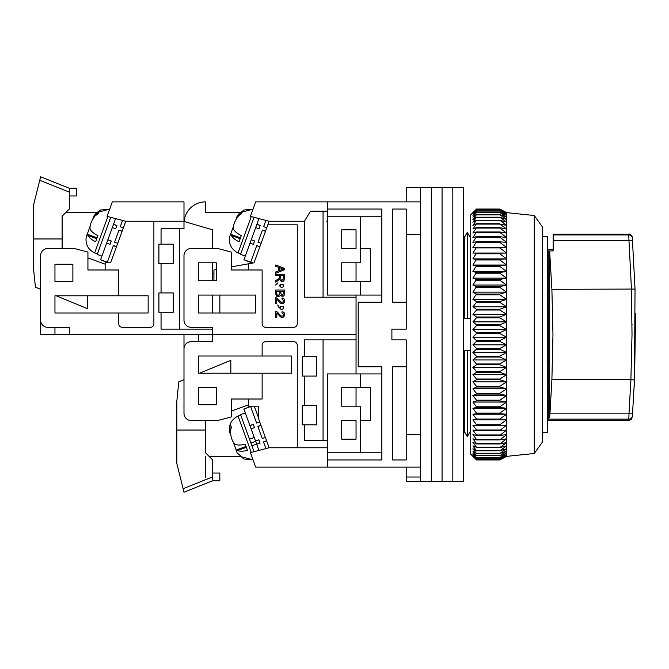 <?xml version="1.0" encoding="UTF-8"?>
<svg xmlns="http://www.w3.org/2000/svg" width="669" height="669" viewBox="0 0 669 669"><rect width="100%" height="100%" fill="white"/><g stroke="black" fill="none" stroke-linecap="round" stroke-linejoin="round"><path stroke-width="1" d="M470.742 432.709L469.538 432.709L467.296 436.648L464.294 431.38L464.294 350.631L470.299 350.631L470.299 431.38L467.296 436.648L467.296 350.631M542.434 236.291L547.451 236.291L547.451 432.709L542.434 432.709M406.225 302.237L392.603 302.237L392.603 209.046L406.225 209.046L406.225 329.123L391.892 329.123L391.892 339.877L406.225 339.877L406.225 459.954L392.603 459.954L392.603 366.763L406.225 366.763M406.225 234.326L420.567 234.326L420.567 434.674L406.225 434.674M327.367 201.879L327.367 209.046L381.848 209.046L381.848 302.237L358.199 302.237L358.199 366.763L381.848 366.763L381.848 459.954L327.367 459.954L327.367 467.121L420.567 467.121L420.567 201.879L255.683 201.879L250.415 216.346L268.971 221.23L304.428 221.23L304.428 297.22L356.042 297.22L356.042 295.071M406.225 467.121L406.225 477.022L420.567 477.022L420.567 467.121L420.567 481.463L431.321 481.463L431.321 187.537L431.321 481.463L442.067 481.463L442.067 187.537L442.067 481.463L452.821 481.463L452.821 187.537L452.821 481.463L463.575 481.463L463.575 187.537L420.567 187.537L420.567 201.879L420.567 187.537L406.225 187.537L406.225 201.879M406.225 477.022L406.225 481.463L420.567 481.463M467.296 318.369L470.299 318.369L470.299 237.62L467.296 232.352L467.296 318.369L464.294 318.369L464.294 237.62L467.296 232.352L469.538 236.291L470.742 236.291M327.367 459.954L327.367 373.929L360.348 373.929L360.348 387.552L370.383 387.552L370.383 420.525L360.348 420.525L360.348 452.788L327.367 452.788M381.848 452.788L360.348 452.788M360.348 373.929L381.848 373.929M381.848 216.212L360.348 216.212L360.348 248.475L370.383 248.475L370.383 281.448L360.348 281.448L360.348 295.071L381.848 295.071M467.296 436.648L465.055 432.709L463.575 432.709M463.575 236.291L465.055 236.291L467.296 232.352M360.348 387.552L341.708 387.552L341.708 406.192L360.348 406.192L360.348 420.525M341.708 439.165L356.042 439.165L356.042 420.525L341.708 420.525L341.708 439.165M360.348 216.212L327.367 216.212L327.367 295.071L360.348 295.071M341.708 248.475L341.708 229.835L356.042 229.835L356.042 248.475L341.708 248.475M360.348 281.448L341.708 281.448L341.708 262.808L360.348 262.808L360.348 248.475M534.272 215.502L542.434 226.967L542.434 442.033L534.272 453.498L534.272 215.502L506.592 212.633L506.592 456.367L499.802 459.946L506.592 456.266L499.802 459.636L506.592 455.714L499.802 458.834L506.592 454.686L499.802 457.546L506.592 453.181L499.802 455.765L506.592 451.207L499.802 453.507L506.592 448.774L499.802 450.781L506.592 445.889L499.802 447.594L506.592 442.56L499.802 443.957L506.592 438.814L499.802 439.893L506.592 434.649L499.802 435.41L506.592 430.092L499.802 430.535L506.592 425.158L499.802 425.275L499.802 424.723L506.592 419.864L499.802 419.655L499.802 419.07L506.592 414.228L499.802 413.71L499.802 413.082L506.592 408.282L499.802 407.438L499.802 406.785L506.592 402.052L499.802 400.89L499.802 400.204L506.592 395.546L499.802 394.074L499.802 393.364L506.592 388.806L499.802 387.025L499.802 386.297L506.592 381.848L499.802 379.766L499.802 379.022L506.592 374.699L499.802 372.332L499.802 371.563L506.592 367.398L499.802 364.747L499.802 363.969L506.592 359.964L499.802 357.037L499.802 356.251L506.592 352.429L499.802 349.243L499.802 348.449L506.592 344.828L499.802 341.391L499.802 340.596L506.592 337.184L499.802 333.513L499.802 332.719L506.592 329.524L499.802 325.644L499.802 324.841L506.592 321.889L499.802 317.8L499.802 317.006L506.592 314.305L499.802 310.023L499.802 309.245L506.592 306.795L499.802 302.346L499.802 301.577L506.592 299.403L499.802 294.795L499.802 294.042L506.592 292.144L499.802 287.402L499.802 286.658L506.592 285.053L499.802 280.194L499.802 279.475L506.592 278.153L499.802 273.203L499.802 272.5L506.592 271.48L499.802 266.446L499.802 265.777L506.592 265.058L499.802 259.965L499.802 259.321L506.592 258.903L499.802 253.777L499.802 253.166L506.592 253.049L499.802 247.906L499.802 247.329L506.592 247.522L499.802 242.379L499.802 241.835L506.592 242.329L499.802 237.211L499.802 236.709L506.592 237.503L499.802 232.427L499.802 231.967L506.592 233.063L499.802 228.054L499.802 227.627L506.592 229.024L499.802 224.09L506.592 225.394L499.802 220.235L506.592 222.2L499.802 217.208L506.592 219.449L499.802 214.649L506.592 217.157L499.802 212.558L506.592 215.318L499.802 210.944L506.592 213.955L499.802 209.823L506.592 213.068L499.802 209.196L506.592 212.658L499.802 209.054L476.479 209.054L472.899 212.658L476.479 209.196L472.899 213.068L476.479 209.823L472.899 213.955L476.479 210.944L472.899 215.318L476.479 212.558L472.899 217.157L476.479 214.649L472.899 219.449L476.479 217.208L472.899 222.2L476.479 220.235L472.899 225.394L476.479 223.714L472.899 229.024L476.479 227.627L472.899 233.063L476.479 231.967L472.899 237.503L476.479 236.709L472.899 242.329L476.479 241.835L472.899 247.522L476.479 247.329L472.899 253.049L476.479 253.166L472.899 258.903L476.479 259.321L472.899 265.058L476.479 265.777L472.899 271.48L476.479 272.5L472.899 278.153L476.479 279.475L472.899 285.053L476.479 286.658L472.899 292.144L476.479 294.042L472.899 299.403L476.479 301.577L476.479 302.346L472.899 306.795L476.479 309.245L476.479 310.023L472.899 314.305L476.479 317.006L476.479 317.8L472.899 321.889L476.479 324.841L476.479 325.644L472.899 329.524L476.479 332.719L476.479 333.513L472.899 337.184L476.479 340.596L476.479 341.391L472.899 344.828L476.479 348.449L476.479 349.243L472.899 352.429L476.479 356.251L476.479 357.037L472.899 359.964L476.479 363.969L476.479 364.747L472.899 367.398L476.479 371.563L476.479 372.332L472.899 374.699L476.479 379.022L476.479 379.766L472.899 381.848L476.479 386.297L476.479 387.025L472.899 388.806L476.479 393.364L476.479 394.074L472.899 395.546L476.479 400.204L476.479 400.89L472.899 402.052L476.479 406.785L476.479 407.438L472.899 408.282L476.479 413.082L476.479 413.71L472.899 414.228L476.479 419.07L476.479 419.655L472.899 419.864L476.479 424.723L476.479 425.275L472.899 425.158L476.479 430.016L476.479 430.535L472.899 430.092L476.479 434.934L476.479 435.41L472.899 434.649L476.479 439.458L476.479 439.893L472.899 438.814L476.479 443.564L472.899 442.56L476.479 447.243L472.899 445.889L476.479 450.781L472.899 448.774L476.479 453.507L472.899 451.207L476.479 455.765L472.899 453.181L476.479 457.546L472.899 454.686L476.479 458.834L472.899 455.714L476.479 459.636L472.899 456.266L476.479 459.938L470.742 454.218L470.742 214.782L475.508 210.016M476.479 459.938L499.802 459.946L476.479 459.938M499.802 459.636L476.479 459.636M499.802 459.578L476.479 459.578M499.802 458.834L476.479 458.834M499.802 458.725L476.479 458.725M499.802 457.546L476.479 457.546M499.802 457.387L476.479 457.387M499.802 455.765L476.479 455.765M499.802 455.556L476.479 455.556M499.802 453.507L476.479 453.507M499.802 453.248L476.479 453.248M499.802 450.781L476.479 450.781M499.802 450.471L476.479 450.471M499.802 447.594L476.479 447.594M499.802 447.243L476.479 447.243M499.802 443.957L476.479 443.957M499.802 443.564L476.479 443.564M499.802 439.893L476.479 439.893M499.802 439.458L476.479 439.458M499.802 435.41L476.479 435.41M499.802 434.934L476.479 434.934M499.802 430.535L476.479 430.535M499.802 430.016L476.479 430.016M499.802 425.275L476.479 425.275M499.802 424.723L476.479 424.723M506.592 419.864L472.899 419.864M499.802 419.655L476.479 419.655M499.802 419.07L476.479 419.07M506.592 414.228L472.899 414.228M499.802 413.71L476.479 413.71M499.802 413.082L476.479 413.082M476.479 209.196L499.802 209.196M506.592 408.282L472.899 408.282M476.479 209.238L499.802 209.238M499.802 407.438L476.479 407.438M499.802 406.785L476.479 406.785M476.479 209.823L499.802 209.823M506.592 402.052L472.899 402.052M476.479 209.915L499.802 209.915M499.802 400.89L476.479 400.89M499.802 400.204L476.479 400.204M476.479 210.944L499.802 210.944M506.592 395.546L472.899 395.546M476.479 211.086L499.802 211.086M499.802 394.074L476.479 394.074M499.802 393.364L476.479 393.364M476.479 212.558L499.802 212.558M506.592 388.806L472.899 388.806M476.479 212.75L499.802 212.75M499.802 387.025L476.479 387.025M499.802 386.297L476.479 386.297M476.479 214.649L499.802 214.649M506.592 381.848L472.899 381.848M476.479 214.883L499.802 214.883M499.802 379.766L476.479 379.766M499.802 379.022L476.479 379.022M476.479 217.208L499.802 217.208M506.592 374.699L472.899 374.699M476.479 217.5L499.802 217.5M499.802 372.332L476.479 372.332M499.802 371.563L476.479 371.563M476.479 220.235L499.802 220.235M506.592 367.398L472.899 367.398M476.479 220.569L499.802 220.569M499.802 364.747L476.479 364.747M499.802 363.969L476.479 363.969M476.479 223.714L499.802 223.714M506.592 359.964L472.899 359.964M476.479 224.09L499.802 224.09M499.802 357.037L476.479 357.037M499.802 356.251L476.479 356.251M476.479 227.627L499.802 227.627M506.592 352.429L472.899 352.429M476.479 228.054L499.802 228.054M499.802 349.243L476.479 349.243M499.802 348.449L476.479 348.449M476.479 231.967L499.802 231.967M506.592 344.828L472.899 344.828M476.479 232.427L499.802 232.427M499.802 341.391L476.479 341.391M499.802 340.596L476.479 340.596M476.479 236.709L499.802 236.709M506.592 337.184L472.899 337.184M476.479 237.211L499.802 237.211M499.802 333.513L476.479 333.513M499.802 332.719L476.479 332.719M476.479 241.835L499.802 241.835M506.592 329.524L472.899 329.524M476.479 242.379L499.802 242.379M499.802 325.644L476.479 325.644M499.802 324.841L476.479 324.841M476.479 247.329L499.802 247.329M506.592 321.889L472.899 321.889M476.479 247.906L499.802 247.906M499.802 317.8L476.479 317.8M472.899 253.049L506.592 253.049M499.802 317.006L476.479 317.006M476.479 253.166L499.802 253.166M506.592 314.305L472.899 314.305M476.479 253.777L499.802 253.777M499.802 310.023L476.479 310.023M472.899 258.903L506.592 258.903M499.802 309.245L476.479 309.245M476.479 259.321L499.802 259.321M506.592 306.795L472.899 306.795M476.479 259.965L499.802 259.965M499.802 302.346L476.479 302.346M472.899 265.058L506.592 265.058M499.802 301.577L476.479 301.577M476.479 265.777L499.802 265.777M506.592 299.403L472.899 299.403M476.479 266.446L499.802 266.446M499.802 294.795L476.479 294.795M472.899 271.48L506.592 271.48M499.802 294.042L476.479 294.042M476.479 272.5L499.802 272.5M506.592 292.144L472.899 292.144M476.479 273.203L499.802 273.203M499.802 287.402L476.479 287.402M472.899 278.153L506.592 278.153M499.802 286.658L476.479 286.658M476.479 279.475L499.802 279.475M506.592 285.053L472.899 285.053M476.479 280.194L499.802 280.194M356.042 373.929L356.042 334.5L212.667 334.5L356.042 334.5L356.042 297.22M326.656 221.23L327.367 221.23M356.042 281.448L356.042 262.808M356.042 248.475L356.042 229.835M327.367 447.77L268.971 447.77L297.262 447.72L297.262 345.254A3.588 3.588 0 0 0 293.674 341.667L265.718 341.667A3.588 3.588 0 0 0 262.131 345.254L262.131 356.008L198.333 356.008L198.333 373.21L262.131 373.21L262.131 399.017L231.307 399.017L231.307 416.938L217.684 420.525L191.167 420.525A7.167 7.167 0 0 1 183.992 413.358L183.992 348.842A7.167 7.167 0 0 1 191.167 341.667L212.667 341.667L212.667 327.333L191.167 327.333A7.167 7.167 0 0 1 183.992 320.158L183.992 255.642A7.167 7.167 0 0 1 191.167 248.475L217.684 248.475L231.307 252.062L231.307 269.983L262.131 269.983L262.131 323.746A3.588 3.588 0 0 0 265.718 327.333L293.674 327.333A3.588 3.588 0 0 0 297.262 323.746L297.262 224.817L267.843 224.817L268.971 221.23M255.683 312.992L255.683 295.071L198.333 295.071L198.333 312.992L255.683 312.992M198.333 262.808L198.333 280.737L216.254 280.737L216.254 262.808L198.333 262.808M219.842 312.992L219.842 295.071M231.307 266.906L248.517 263.812L248.517 269.983M236.207 218.955L237.11 216.204L243.884 210.007L253.024 209.188L239.903 212.633L205.5 212.633L205.5 201.879A21.508 21.508 0 0 0 184.084 221.464M304.428 221.23L310.466 211.195L327.367 211.195L327.367 216.212M323.068 297.22L323.068 211.195M327.367 209.046L327.367 211.195M212.667 262.808L212.667 280.737L213.929 280.737L213.929 270.033L216.254 269.615M248.517 263.812L254.011 262.817L267.843 224.817M213.929 273.562L212.667 273.562M276.765 313.025C277.652 313.443 280.813 317.984 281.808 317.34C283.74 318.436 287.143 312.732 282.059 311.721L281.942 312.833C284.358 314.581 284.3 315.709 281.766 316.211C279.609 315.316 277.008 310.575 275.72 311.511L275.72 317.365L276.765 317.365L276.765 313.025L278.488 314.756M283.949 280.662L284.584 274.265L275.72 274.265L275.72 275.436L279.659 275.436L279.659 276.799C280.077 277.493 279.383 278.371 277.568 279.425L275.72 280.595L275.72 282.075L278.137 280.537C280.562 278.17 278.998 279.408 281.022 281.114C283.146 282.067 284.333 281.097 284.584 278.195M277.769 282.903L277.869 283.957L277.769 282.903L275.578 285.019M276.874 298.031L275.72 297.747L275.72 303.601L276.765 303.601L276.765 299.252C277.652 299.679 280.813 304.211 281.808 303.575C283.74 304.671 287.143 298.959 282.059 297.948L281.942 299.068C284.409 301.134 284.208 302.204 281.331 302.271C278.965 299.57 277.091 298.065 275.72 297.747M278.722 307.196L277.769 304.93L277.869 305.976M284.584 293.348L284.584 290.02L275.72 290.02L275.72 293.398C276.188 296.911 277.702 297.63 280.261 295.556C280.846 295.439 284.325 298.232 284.584 293.348M275.72 265.016L275.72 266.262L278.404 267.24L278.404 270.945L275.72 271.974L275.72 273.312L284.584 269.682L284.584 268.42L275.72 265.016M279.659 276.799C280.077 277.493 279.383 278.371 277.568 279.425M276.765 299.252C277.476 299.461 280.528 303.835 281.457 303.5C282.97 305.164 287.645 299.302 282.059 297.948M280.863 293.106L280.863 291.191L283.539 291.191L283.539 292.963C282.611 295.991 281.716 296.041 280.863 293.106M276.765 293.398L276.765 291.191L279.818 291.191L279.818 293.239C278.388 296.275 277.367 296.325 276.765 293.398L276.924 294.644M279.358 270.577L279.358 267.575L281.958 268.545C284.032 268.813 283.982 269.189 281.816 269.657L279.358 270.577M280.671 275.436L280.671 277.961C281.197 280.938 282.167 281.03 283.606 278.245L283.606 275.436L280.671 275.436M279.709 285.345L280.219 284.375L283.129 284.4L280.219 284.375L280.219 286.876L281.682 287.361L283.171 286.859L283.129 284.4L283.171 286.859L281.682 287.361M279.709 307.364L280.219 306.394L283.129 306.419L283.171 308.886L283.129 306.419L280.219 306.394L280.219 308.894L281.682 309.387L283.171 308.886L281.682 309.387M283.539 292.963L283.514 293.75M280.219 286.876L279.684 285.63M280.219 308.894L279.684 307.656M253.392 244.336L250.022 243.115L251.243 239.745L254.571 241.091L253.392 244.336L254.613 240.965L251.243 239.745L256.888 224.249L260.208 225.604L259.028 228.84L260.258 225.478L256.888 224.249L258.945 218.587M265.518 231.206L262.399 230.069L257.983 242.195L262.348 230.186L265.476 231.323M252.648 263.068L250.691 262.215L252.698 263.051M243.959 259.764L247.296 261.086M247.287 261.111L250.649 262.34M252.899 263.017L250.691 262.215L252.949 263.009M243.968 259.739L250.708 262.189M257.983 242.195L261.102 243.332M255.658 227.619L259.028 228.84M244.018 259.614L250.022 243.115M259.881 246.702L256.754 245.565L250.75 262.064M263.619 226.699L265.902 220.427L263.619 226.699L266.747 227.836M259.831 246.828L256.712 245.69M237.11 216.204L239.368 213.277L242.613 210.969L241.626 213.687L238.381 215.995C234.526 221.213 232.904 225.654 233.531 229.316C234.76 231.541 237.353 233.64 241.3 235.622L239.059 241.785C235.12 239.82 232.528 237.712 231.29 235.48L230.537 234.234L229.559 236.951C228.639 244.277 231.457 249.604 238.022 252.924L240.698 254.053M230.629 234.267L233.33 226.582M254.069 217.308L240.572 254.396L245.289 256.11M356.042 339.877L304.428 339.877L304.428 356.719L302.279 356.719L302.279 376.078L304.428 376.078L304.428 405.473L302.279 405.473L302.279 424.823L304.428 424.823L304.428 440.235L327.367 440.235M216.254 387.552L198.333 387.552L198.333 404.753L216.254 404.753L216.254 387.552M356.042 439.165L356.042 420.525M356.042 406.192L356.042 387.552M183.992 334.5L183.992 379.666L178.799 381.815L176.825 401.166L176.825 463.542L183.992 492.217L183.666 490.912L183.992 492.217L212.667 480.743L212.667 459.954L205.5 452.788L205.5 420.525M198.333 334.5L198.333 341.667M198.333 356.008L198.333 373.21M248.517 404.82L231.307 411.084M262.131 373.21L291.525 373.21L291.525 356.008L262.131 356.008M268.971 447.77L250.415 452.654L255.683 467.121L327.367 467.121M323.068 339.877L323.068 440.235M304.428 376.078L316.613 376.078L316.613 356.719L304.428 356.719M304.428 424.823L316.613 424.823L316.613 405.473L304.428 405.473M209.088 456.367L239.903 456.367L253.024 459.812L243.884 458.993L237.11 452.796L236.107 450.078L237.487 450.555L246.376 447.318M248.517 399.017L248.517 406.183L258.552 406.183L258.552 418.643L269.13 447.72M258.552 417.882L254.295 406.183M230.629 434.733L229.559 432.049L229.408 428.352L230.404 424.497L231.399 427.215L230.395 431.07C230.797 437.543 232.411 441.983 235.245 444.392C237.612 445.303 240.949 445.245 245.247 444.216L247.497 450.388C243.207 451.408 239.878 451.466 237.487 450.555M259.739 421.905L256.612 423.042L250.607 406.535L243.867 408.985L255.558 441.105L258.928 439.884L260.107 443.129L251.887 445.679L249.512 439.165L254.228 437.451M236.207 450.045L233.33 442.418M256.603 443.965L255.642 441.339L250.925 443.054M251.887 445.679L254.069 451.692M245.289 412.89L240.572 414.604L249.512 439.165M260.96 425.275L257.841 426.412L262.248 438.529L257.883 426.529L261.002 425.392M253.292 424.389L254.471 427.633L253.242 424.263L249.922 425.618L253.292 424.389M251.97 406.183L250.649 406.66L256.612 423.042M260.107 443.129L258.886 439.759L255.516 440.988M258.945 450.413L256.737 444.35M266.605 440.762L263.477 441.9L265.902 448.573M262.248 438.529L265.376 437.401M251.101 428.862L254.471 427.633M266.647 440.888L263.527 442.025M230.83 373.21L230.83 360.307L199.613 373.21M205.5 456.526L205.5 477.633M212.667 473.025L219.842 473.025L219.842 480.743L212.667 480.743M182.67 486.932L182.972 488.127M205.5 430.042L176.825 430.042M183.666 490.912L181.123 480.743M62.125 248.475L62.125 216.212L69.292 209.046L69.292 188.257L40.617 176.783L33.45 205.458L33.45 267.834L35.424 287.185L40.617 289.334L40.617 334.5L212.667 334.5L212.667 327.333M212.667 312.992L212.667 295.071M212.667 248.475L212.667 229.835L183.992 221.439M69.292 334.5L69.292 327.333L47.792 327.333A7.167 7.167 0 0 1 40.617 320.158L40.617 255.642A7.167 7.167 0 0 1 47.792 248.475L74.309 248.475L87.932 252.062L87.932 269.983L118.756 269.983L118.756 295.79L54.958 295.79L54.958 312.992L118.756 312.992L118.756 323.746A3.588 3.588 0 0 0 122.343 327.333L150.299 327.333A3.588 3.588 0 0 0 153.887 323.746L153.887 221.28L125.596 221.23L183.992 221.23L183.992 228.765L161.053 228.765L161.053 244.177L173.238 244.177L173.238 263.527L161.053 263.527L161.053 292.922L173.238 292.922L173.238 312.281L161.053 312.281L161.053 329.123L212.667 329.123M161.053 312.281L158.904 312.281L158.904 292.922L161.053 292.922M161.053 263.527L158.904 263.527L158.904 244.177L161.053 244.177M54.958 264.247L54.958 281.448L72.879 281.448L72.879 264.247L54.958 264.247M54.958 334.5L54.958 327.333M54.958 312.992L54.958 295.79M87.932 257.916L105.142 264.18M179.693 329.123L179.693 228.765M183.992 221.23L183.992 201.879L112.308 201.879L107.04 216.346L125.596 221.23M118.756 295.79L148.15 295.79L148.15 312.992L118.756 312.992M125.755 221.28L110.636 262.817L105.142 262.817L105.142 269.983M92.832 218.955L93.735 216.204L100.509 210.007L109.641 209.188L96.528 212.633L65.713 212.633M110.017 244.336L106.647 243.115L107.868 239.745L111.196 241.091L110.017 244.336L111.238 240.965L107.868 239.745L113.513 224.249L116.832 225.604L115.653 228.84L116.874 225.478L113.513 224.249L115.57 218.587M122.143 231.206L119.023 230.069L114.608 242.195L118.973 230.186L122.101 231.323M108.595 262.817L107.316 262.215L108.679 262.817M100.584 259.764L103.921 261.086M103.904 261.111L107.274 262.34M108.963 262.817L107.316 262.215L109.047 262.817M100.593 259.739L107.333 262.189M114.608 242.195L117.727 243.332M112.283 227.619L115.653 228.84M100.634 259.614L106.647 243.115M116.506 246.702L113.379 245.565L107.375 262.064M120.244 226.699L122.527 220.427L120.244 226.699L123.372 227.836M116.456 246.828L113.337 245.69M93.735 216.204L95.993 213.277L99.238 210.969L98.251 213.687L95.006 215.995C91.143 221.213 89.529 225.654 90.156 229.316C91.385 231.541 93.978 233.64 97.925 235.622L95.684 241.785C91.745 239.82 89.153 237.712 87.915 235.48L87.162 234.234L86.184 236.951C85.264 244.277 88.082 249.604 94.647 252.924L97.323 254.053M87.254 234.267L89.955 226.582M110.694 217.308L97.197 254.396L101.914 256.11M56.238 295.79L87.455 308.693L87.455 295.79M69.292 188.257L76.467 188.257L76.467 195.975L69.292 195.975M62.125 238.958L33.45 238.958M40.291 178.088L37.748 188.257M631.427 289.309L632.021 334.5L630.884 379.691L551.892 379.691L552.962 334.5L551.892 289.309L635.023 289.067L632.347 238.223L635.023 289.067L634.488 379.975L632.389 415.867C632.264 417.657 632.264 417.657 632.389 415.867C632.264 417.657 632.264 417.657 632.389 415.867A3.588 3.529 -175.8 0 1 628.818 419.137C628.684 420.985 628.684 420.985 628.818 419.137L628.793 419.547M628.726 420.467L547.451 420.525M553.188 249.679L547.451 249.679M632.297 237.453C632.439 236.199 629.805 233.397 628.718 234.133L553.188 234.133L553.188 250.942L548.279 250.942L549.709 252.355L549.709 416.963L548.279 419.137L548.279 250.942M548.279 419.137L628.818 419.137L629.036 413.133L549.977 413.133L549.709 416.963M549.977 413.133L551.892 379.691M551.892 289.309L549.709 252.355M632.389 415.867L632.606 412.857A3.588 0.527 -176 0 1 629.036 413.133L630.884 379.691M632.347 238.223L632.347 238.223A3.588 3.554 -4.2 0 0 628.776 234.936L628.985 240.798L553.188 240.798M632.606 412.857L632.866 409.119M634.179 386.598L634.488 379.975L630.926 379.691M634.622 376.781L635.55 313.627M630.917 379.724L630.616 386.398M631.452 289.309L628.985 240.798A3.588 0.627 175.9 0 1 632.565 241.166M632.038 325.059L632.038 324.406M251.251 216.564L238.022 252.924M231.29 235.48L240.179 238.716M241.166 213.929L239.368 213.277M229.559 432.049C228.639 424.723 231.457 419.396 238.022 416.076L251.251 452.436M231.198 427.692L229.408 428.352M183.114 488.704L212.667 476.88M107.876 216.564L94.647 252.924M87.915 235.48L96.804 238.716M97.791 213.929L95.993 213.277M39.739 180.296L69.292 192.12M553.188 234.936L628.776 234.936M534.272 453.498L506.592 456.367M506.592 212.633L501.641 210.016M240.489 237.863L230.537 234.234M238.022 416.076L240.698 414.947M246.067 446.457L236.107 450.078M97.114 237.863L87.162 234.234M628.718 420.525L631.16 419.563L632.322 416.871"/></g></svg>
